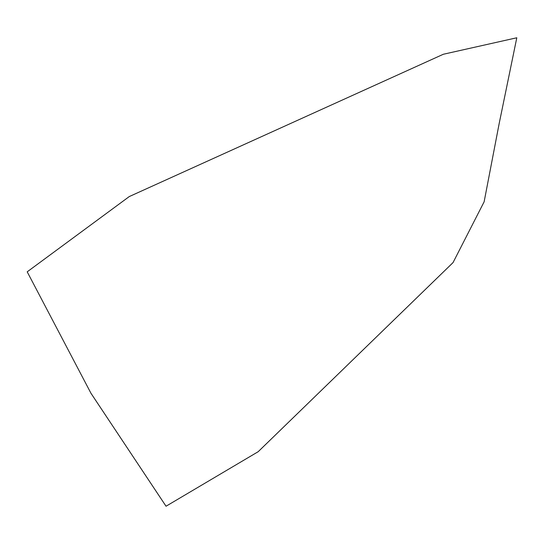 <?xml version="1.0" encoding="UTF-8"?>
<svg xmlns="http://www.w3.org/2000/svg" width="544" height="544" viewBox="0 0 544 544"><rect width="100%" height="100%" fill="white"/><g stroke="black" fill="none" stroke-linecap="round" stroke-linejoin="round"><path stroke-width="0.82" d="M90.984 393.305L27.2 271.83L129.275 196.561L443.346 54.257L516.8 37.774L499.195 123.434L484.133 201.79L453.043 262.589L258.189 451.697L166.036 506.226L90.984 393.305"/></g></svg>
